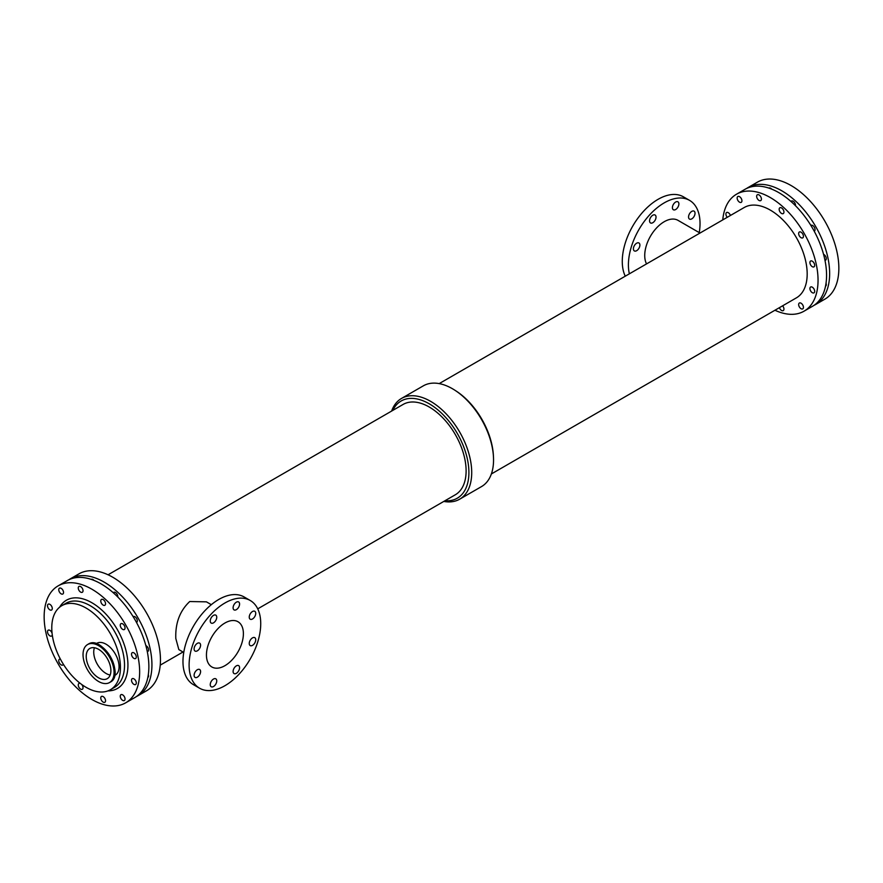 <?xml version="1.0" encoding="UTF-8"?>
<svg xmlns="http://www.w3.org/2000/svg" width="883" height="883" viewBox="0 0 883 883"><rect width="100%" height="100%" fill="white"/><g stroke="black" fill="none" stroke-linecap="round" stroke-linejoin="round"><path stroke-width="1.32" d="M249.249 643.497A4.581 2.649 -60 0 1 251.247 638.884A4.581 2.649 -60 0 1 254.779 637.658A4.581 2.649 -60 0 1 254.779 642.945A4.581 2.649 -60 0 1 250.198 645.594A4.581 2.649 -60 0 1 249.249 643.497M233.101 607.791A4.581 2.649 -60 0 1 235.099 603.188A4.581 2.649 -60 0 1 238.631 601.952A4.581 2.649 -60 0 1 238.631 607.25A4.581 2.649 -60 0 1 234.05 609.888A4.581 2.649 -60 0 1 233.101 607.791M210.253 620.981A4.581 2.649 -60 0 1 212.262 616.367A4.581 2.649 -60 0 1 215.794 615.142A4.581 2.649 -60 0 1 215.794 620.44A4.581 2.649 -60 0 1 211.203 623.078A4.581 2.649 -60 0 1 210.253 620.981M210.253 684.656A4.581 2.649 -60 0 1 212.262 680.042A4.581 2.649 -60 0 1 215.794 678.817A4.581 2.649 -60 0 1 215.794 684.115A4.581 2.649 -60 0 1 211.203 686.753A4.581 2.649 -60 0 1 210.253 684.656M233.101 671.466A4.581 2.649 -60 0 1 235.099 666.864A4.581 2.649 -60 0 1 238.631 665.627A4.581 2.649 -60 0 1 238.631 670.925A4.581 2.649 -60 0 1 234.05 673.574A4.581 2.649 -60 0 1 233.101 671.466M249.249 617.118A4.581 2.649 -60 0 1 251.247 612.515A4.581 2.649 -60 0 1 254.779 611.279A4.581 2.649 -60 0 1 254.779 616.577A4.581 2.649 -60 0 1 250.198 619.215A4.581 2.649 -60 0 1 249.249 617.118M194.105 648.961A4.581 2.649 -60 0 1 196.103 644.347A4.581 2.649 -60 0 1 199.635 643.122A4.581 2.649 -60 0 1 199.635 648.409A4.581 2.649 -60 0 1 195.055 651.058A4.581 2.649 -60 0 1 194.105 648.961M194.105 675.329A4.581 2.649 -60 0 1 196.103 670.727A4.581 2.649 -60 0 1 199.635 669.491A4.581 2.649 -60 0 1 199.635 674.789A4.581 2.649 -60 0 1 195.055 677.427A4.581 2.649 -60 0 1 194.105 675.329M688.552 216.986A4.581 2.649 -60 0 1 690.55 212.373A4.581 2.649 -60 0 1 694.082 211.147A4.581 2.649 -60 0 1 694.082 216.434A4.581 2.649 -60 0 1 689.502 219.083A4.581 2.649 -60 0 1 688.552 216.986M649.557 220.849A4.581 2.649 -60 0 1 651.555 216.236A4.581 2.649 -60 0 1 655.087 215.011A4.581 2.649 -60 0 1 655.087 220.297A4.581 2.649 -60 0 1 650.506 222.946A4.581 2.649 -60 0 1 649.557 220.849M672.405 207.66A4.581 2.649 -60 0 1 674.402 203.046A4.581 2.649 -60 0 1 677.934 201.821A4.581 2.649 -60 0 1 677.934 207.119A4.581 2.649 -60 0 1 673.354 209.757A4.581 2.649 -60 0 1 672.405 207.66M636.268 269.834A4.581 2.649 -60 0 1 637.029 269.392M633.409 248.818A4.581 2.649 -60 0 1 635.407 244.216A4.581 2.649 -60 0 1 638.939 242.98A4.581 2.649 -60 0 1 638.939 248.278A4.581 2.649 -60 0 1 634.358 250.927A4.581 2.649 -60 0 1 633.409 248.818M91.181 579.38A3.377 1.954 60 0 1 91.236 579.347A3.377 1.954 60 0 1 93.984 580.407M80.64 592.107A3.377 1.954 60 0 1 78.444 589.138A3.377 1.954 60 0 1 78.962 586.433A3.377 1.954 60 0 1 82.329 588.376A3.377 1.954 60 0 1 82.329 592.283A3.377 1.954 60 0 1 80.64 592.107M133.145 616.654A3.377 1.954 60 0 1 133.245 616.588A3.377 1.954 60 0 1 136.622 618.541A3.377 1.954 60 0 1 136.622 622.438A3.377 1.954 60 0 1 136.512 622.493M122.649 629.358A3.377 1.954 60 0 1 120.441 626.389A3.377 1.954 60 0 1 120.96 623.674A3.377 1.954 60 0 1 124.337 625.628A3.377 1.954 60 0 1 124.337 629.524A3.377 1.954 60 0 1 122.649 629.358M49.901 609.866A3.377 1.954 60 0 1 47.693 606.886A3.377 1.954 60 0 1 48.212 604.182A3.377 1.954 60 0 1 51.578 606.135A3.377 1.954 60 0 1 51.578 610.032A3.377 1.954 60 0 1 49.901 609.866M103.156 702.117A3.377 1.954 60 0 1 100.949 699.137A3.377 1.954 60 0 1 101.468 696.433A3.377 1.954 60 0 1 104.845 698.387A3.377 1.954 60 0 1 104.845 702.283A3.377 1.954 60 0 1 103.156 702.117M145.85 645.594A3.377 1.954 60 0 1 148.322 648.519A3.377 1.954 60 0 1 147.869 651.444A3.377 1.954 60 0 1 147.273 651.61M133.907 658.365A3.377 1.954 60 0 1 131.699 655.396A3.377 1.954 60 0 1 132.218 652.692A3.377 1.954 60 0 1 135.596 654.634A3.377 1.954 60 0 1 135.596 658.53A3.377 1.954 60 0 1 133.907 658.365M81.644 684.435A3.377 1.954 60 0 1 82.329 689.281A3.377 1.954 60 0 1 80.64 689.115A3.377 1.954 60 0 1 78.444 686.146A3.377 1.954 60 0 1 78.962 683.442A3.377 1.954 60 0 1 80.331 683.442M61.148 593.851A3.377 1.954 60 0 1 58.94 590.882A3.377 1.954 60 0 1 59.459 588.177A3.377 1.954 60 0 1 62.836 590.12A3.377 1.954 60 0 1 62.836 594.016A3.377 1.954 60 0 1 61.148 593.851M113.311 592.78A3.377 1.954 60 0 1 113.741 592.338A3.377 1.954 60 0 1 116.501 593.409A3.377 1.954 60 0 1 117.803 597.018M103.156 605.109A3.377 1.954 60 0 1 100.949 602.129A3.377 1.954 60 0 1 101.468 599.425A3.377 1.954 60 0 1 104.845 601.378A3.377 1.954 60 0 1 104.845 605.274A3.377 1.954 60 0 1 103.156 605.109M52.263 634.833A3.377 1.954 60 0 1 51.578 636.025A3.377 1.954 60 0 1 49.901 635.859A3.377 1.954 60 0 1 47.693 632.879A3.377 1.954 60 0 1 48.212 630.175A3.377 1.954 60 0 1 52.064 633.199M122.649 700.374A3.377 1.954 60 0 1 120.441 697.393A3.377 1.954 60 0 1 120.96 694.689A3.377 1.954 60 0 1 124.337 696.643A3.377 1.954 60 0 1 124.337 700.539A3.377 1.954 60 0 1 122.649 700.374M148.322 674.535A3.377 1.954 60 0 1 147.869 677.438A3.377 1.954 60 0 1 147.814 677.471M133.907 684.358A3.377 1.954 60 0 1 131.699 681.389A3.377 1.954 60 0 1 132.218 678.685A3.377 1.954 60 0 1 135.596 680.627A3.377 1.954 60 0 1 135.596 684.524A3.377 1.954 60 0 1 133.907 684.358M63.399 664.336A3.377 1.954 60 0 1 62.836 665.031A3.377 1.954 60 0 1 61.148 664.866A3.377 1.954 60 0 1 58.94 661.897A3.377 1.954 60 0 1 59.459 659.182A3.377 1.954 60 0 1 60.353 659.049M781.554 213.443A3.377 1.954 60 0 1 779.347 210.463A3.377 1.954 60 0 1 779.866 207.759A3.377 1.954 60 0 1 783.243 209.713A3.377 1.954 60 0 1 783.243 213.609A3.377 1.954 60 0 1 781.554 213.443M791.025 201.501A3.377 1.954 60 0 1 791.455 201.07A3.377 1.954 60 0 1 794.214 202.141A3.377 1.954 60 0 1 795.506 205.739M812.305 266.699A3.377 1.954 60 0 1 810.097 263.73A3.377 1.954 60 0 1 810.616 261.015A3.377 1.954 60 0 1 813.983 262.968A3.377 1.954 60 0 1 813.983 266.865A3.377 1.954 60 0 1 812.305 266.699M823.563 254.326A3.377 1.954 60 0 1 826.035 257.251A3.377 1.954 60 0 1 825.583 260.176A3.377 1.954 60 0 1 824.987 260.33M739.546 202.185A3.377 1.954 60 0 1 737.338 199.216A3.377 1.954 60 0 1 737.857 196.501A3.377 1.954 60 0 1 741.234 198.454A3.377 1.954 60 0 1 741.234 202.35A3.377 1.954 60 0 1 739.546 202.185M812.305 292.692A3.377 1.954 60 0 1 810.097 289.723A3.377 1.954 60 0 1 810.616 287.008A3.377 1.954 60 0 1 813.983 288.962A3.377 1.954 60 0 1 813.983 292.858A3.377 1.954 60 0 1 812.305 292.692M826.035 283.255A3.377 1.954 60 0 1 825.583 286.169A3.377 1.954 60 0 1 825.528 286.191M759.038 200.441A3.377 1.954 60 0 1 756.83 197.472A3.377 1.954 60 0 1 757.349 194.768A3.377 1.954 60 0 1 760.727 196.71A3.377 1.954 60 0 1 760.727 200.607A3.377 1.954 60 0 1 759.038 200.441M768.894 188.101A3.377 1.954 60 0 1 768.95 188.068A3.377 1.954 60 0 1 771.698 189.128M801.047 237.693A3.377 1.954 60 0 1 798.839 234.712A3.377 1.954 60 0 1 799.358 232.008A3.377 1.954 60 0 1 802.735 233.962A3.377 1.954 60 0 1 802.735 237.858A3.377 1.954 60 0 1 801.047 237.693M810.859 225.375A3.377 1.954 60 0 1 810.947 225.32A3.377 1.954 60 0 1 814.325 227.262A3.377 1.954 60 0 1 814.325 231.169A3.377 1.954 60 0 1 814.225 231.214M727.239 217.306A3.377 1.954 60 0 1 726.599 212.516A3.377 1.954 60 0 1 730.429 215.463M782.603 305.816A3.377 1.954 60 0 1 783.243 310.617A3.377 1.954 60 0 1 781.554 310.452A3.377 1.954 60 0 1 779.402 307.67M801.047 308.708A3.377 1.954 60 0 1 798.839 305.728A3.377 1.954 60 0 1 799.358 303.024A3.377 1.954 60 0 1 802.735 304.977A3.377 1.954 60 0 1 802.735 308.873A3.377 1.954 60 0 1 801.047 308.708M86.225 656.433A17.439 10.066 60 0 1 89.834 648.453A17.439 10.066 60 0 1 107.273 658.519A17.439 10.066 60 0 1 107.273 678.652A17.439 10.066 60 0 1 93.83 673.983A17.439 10.066 60 0 1 86.225 656.433M94.437 647.758A17.439 10.066 -120 0 0 93.73 652.107A17.439 10.066 -120 0 0 110.176 675.02M83.035 654.601A21.943 12.671 60 0 1 87.583 644.546A21.943 12.671 60 0 1 109.525 657.217A21.943 12.671 60 0 1 109.525 682.559A21.943 12.671 60 0 1 92.616 676.687A21.943 12.671 60 0 1 83.035 654.601M96.203 643.663L96.854 643.288A18.4 10.629 60 0 1 115.254 653.917A18.4 10.629 60 0 1 115.254 675.164L114.602 675.539M51.777 627.879A48.554 28.024 60 0 1 61.832 605.661A48.554 28.024 60 0 1 110.375 633.685A48.554 28.024 60 0 1 110.375 689.744A48.554 28.024 60 0 1 72.969 676.742A48.554 28.024 60 0 1 51.777 627.879M183.752 652.416L178.841 649.59L175.805 638.508C175.22 623.122 179.867 610.793 189.724 601.533L206.412 601.842L211.324 604.678M206.445 655.02A26.115 15.077 -60 0 1 217.847 628.729A26.115 15.077 -60 0 1 237.98 621.731A26.115 15.077 -60 0 1 237.98 651.897A26.115 15.077 -60 0 1 211.854 666.974A26.115 15.077 -60 0 1 206.445 655.02M199.591 688.221L193.454 684.678A50.651 29.238 -60 0 1 182.969 661.488A50.651 29.238 -60 0 1 205.077 610.517A50.651 29.238 -60 0 1 244.105 596.952L250.242 600.495A50.651 29.238 -60 0 1 250.242 658.972A50.651 29.238 -60 0 1 199.591 688.221A50.651 29.238 -60 0 1 189.105 665.031A50.651 29.238 -60 0 1 211.214 614.06A50.651 29.238 -60 0 1 250.242 600.495M699.987 233.046L678.001 220.353A27.572 15.916 120 0 0 653.056 232.218A27.572 15.916 120 0 0 646.544 263.907M699.248 232.615A50.651 29.238 120 0 0 700.031 223.542A50.651 29.238 120 0 0 689.546 200.364A50.651 29.238 120 0 0 646.798 218.156A50.651 29.238 120 0 0 629.358 273.818M689.546 200.364L683.409 196.821A50.651 29.238 120 0 0 637.901 218.167A50.651 29.238 120 0 0 625.263 276.18M391.633 411.07A58.168 33.587 60 0 1 401.5 398.443L423.332 385.838A58.168 33.587 60 0 1 454.988 390.297L456.268 391.125A56.126 32.406 60 0 1 493.387 455.429L493.465 456.941A58.168 33.587 60 0 1 481.5 486.599L459.668 499.193A58.168 33.587 60 0 1 443.796 501.423M454.988 390.297A58.168 33.587 60 0 1 493.465 456.941M392.78 410.407A56.126 32.406 60 0 1 457.284 433.41A56.126 32.406 60 0 1 444.955 500.76M257.737 608.851L455.308 494.778A52.163 30.121 -120 0 0 455.308 434.546A52.163 30.121 -120 0 0 403.134 404.425L108.068 574.789M401.5 398.443A58.168 33.587 60 0 1 459.668 432.03A58.168 33.587 60 0 1 459.668 499.193M439.204 383.608L744.214 207.516A52.163 30.121 60 0 1 796.378 237.626A52.163 30.121 60 0 1 796.378 297.869L491.367 473.961M746.632 188.454A67.527 38.984 60 0 1 748.122 187.516A67.527 38.984 60 0 1 815.66 226.501A67.527 38.984 60 0 1 815.66 304.48A67.527 38.984 60 0 1 814.082 305.297M748.122 187.516L757.338 182.196A67.527 38.984 60 0 1 824.865 221.18A67.527 38.984 60 0 1 824.865 299.16L815.66 304.48M44.15 616.787A67.527 38.984 60 0 1 58.135 585.87A67.527 38.984 60 0 1 125.662 624.866A67.527 38.984 60 0 1 125.662 702.835A67.527 38.984 60 0 1 73.631 684.744A67.527 38.984 60 0 1 44.15 616.787M58.135 585.87L67.34 580.561A67.527 38.984 60 0 1 134.878 619.546A67.527 38.984 60 0 1 134.878 697.526L125.662 702.835M68.918 579.734A67.527 38.984 60 0 1 70.419 578.784A67.527 38.984 60 0 1 137.947 617.769A67.527 38.984 60 0 1 137.947 695.749A67.527 38.984 60 0 1 136.368 696.577M70.419 578.784L78.94 573.862A67.527 38.984 60 0 1 146.468 612.846A67.527 38.984 60 0 1 146.468 690.826L137.947 695.749M722.769 219.889A67.527 38.984 60 0 1 736.532 194.205A67.527 38.984 60 0 1 804.06 233.2A67.527 38.984 60 0 1 804.06 311.169A67.527 38.984 60 0 1 774.932 310.242M736.532 194.205L745.053 189.282A67.527 38.984 60 0 1 812.581 228.278A67.527 38.984 60 0 1 812.581 306.246L804.06 311.169M87.583 644.546L88.355 644.093A21.943 12.671 60 0 1 110.309 656.764A21.943 12.671 60 0 1 110.309 682.106L109.525 682.559M95.386 643.497A21.689 12.528 60 0 1 110.43 656.698A21.689 12.528 60 0 1 114.337 676.334M61.832 605.661L65.916 603.299A48.554 28.024 60 0 1 114.47 631.323A48.554 28.024 60 0 1 114.47 687.382L110.375 689.744M59.658 607.162A50.96 29.426 60 0 1 117.384 629.645A50.96 29.426 60 0 1 107.991 690.881M88.355 644.093C102.13 634.756 125.287 674.855 110.309 682.106M160.231 665.142L183.013 651.996"/></g></svg>
